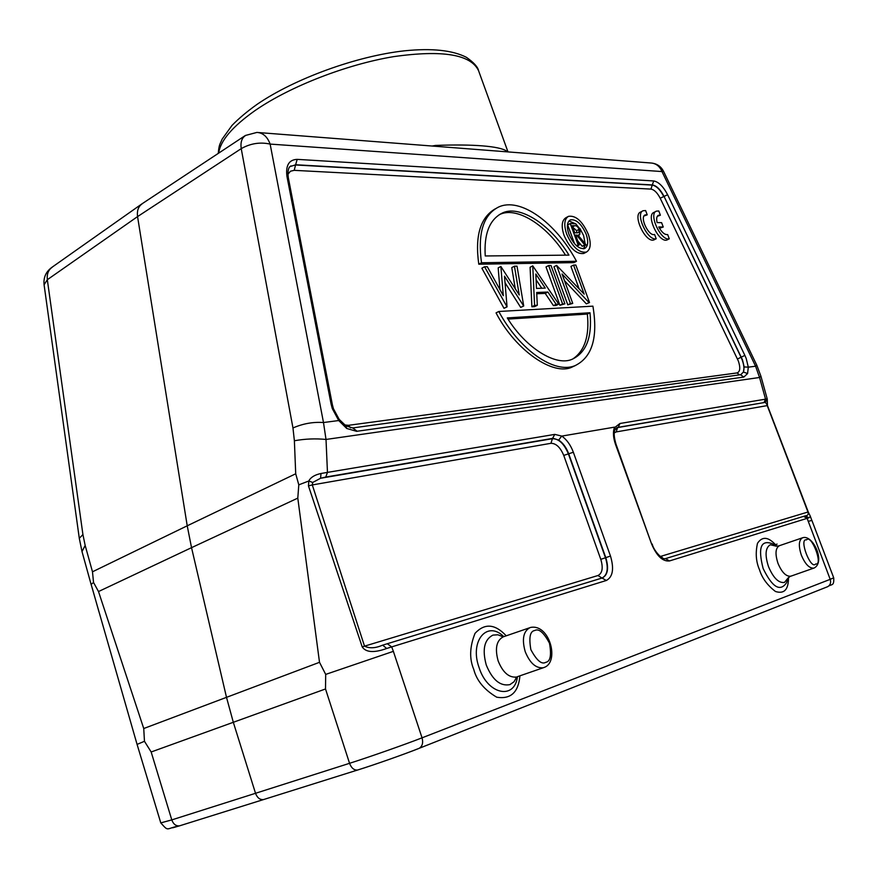 <?xml version="1.0" encoding="UTF-8"?>
<svg xmlns="http://www.w3.org/2000/svg" width="878" height="878" viewBox="0 0 878 878"><rect width="100%" height="100%" fill="white"/><g stroke="black" fill="none" stroke-linecap="round" stroke-linejoin="round"><path stroke-width="1.32" d="M572.719 227.172L576.572 230.684L576.901 232.889M579.151 229.312L578.701 232.67L574.805 232.846L572.193 225.712L574.563 225.756C576.33 225.405 577.856 226.59 579.151 229.312L576.572 230.684M570.239 223.506L575.749 223.868L580.27 229.334L579.667 234.766L577.933 235.063L586.164 244.94L584.77 244.94L576.528 235.052L575.606 235.041L579.228 244.94L578.097 244.94L570.239 223.506L567.671 224.889L574.596 243.832M584.77 244.94L582.191 246.29L586.164 244.94M575.759 235.458L576.528 235.052M582.191 246.29L577.801 241.033M576.956 246.136L579.228 244.94M576.528 245.763L578.097 244.94M565.52 255.158C546.742 224.867 515.968 205.606 499.055 214.836M536.096 279.797L541.759 288.236M572.741 359.014C584.726 350.915 589.588 335.934 587.338 314.061L508.033 319.087M583.508 248.803L584.957 245.566M585.143 243.711L583.618 235.589L579.952 228.532M576.001 223.989L568.933 220.938M568.966 255.125L485.238 255.959C483.921 234.097 489.408 219.895 501.7 213.365C518.843 203.97 550.33 224.175 568.966 255.125M545.271 288.094L535.821 274.024L536.502 288.434L545.271 288.094M507.275 317.913L589.994 312.755C592.288 336.954 586.416 352.418 572.401 359.146C556.378 366.817 525.966 348.39 507.275 317.913M587.338 314.061L589.994 312.755M568.867 234.075C566.464 226.743 566.979 222.002 570.404 219.862C576.22 219.05 581.477 223.846 586.186 234.228C588.622 241.604 588.095 246.367 584.616 248.518C578.832 249.297 573.575 244.49 568.867 234.075M290.102 166.568L295.842 164.757L652.475 184.951C656.59 185.686 660.454 189.505 664.042 196.409L742.448 359.75L744.171 366.938L743.425 372.02L740.769 374.697M478.784 264.212L481.495 262.752L576.495 261.271L573.883 262.632L478.784 264.212C474.811 235.908 480.343 217.415 495.401 208.755M481.495 262.752C477.61 233.614 483.185 215.11 498.221 207.219C519.93 196.507 555.928 222.606 576.495 261.271M504.488 276.164L507.056 306.883L484.579 266.758L487.312 266.714L503.292 295.666L500.866 266.451L519.249 294.953L514.442 266.199L517.021 266.144L523.716 306.005L504.488 276.164M537.303 305.281L534.581 305.423L532.748 265.847L558.737 304.139L556.125 304.282L547.905 292.034L536.688 292.495L537.303 305.281L534.603 306.652L531.881 306.795L534.581 305.423M551.022 265.507L564.905 303.821L562.568 303.942L548.662 265.551L551.022 265.507M588.995 302.537L562.063 273.991L572.741 303.404L570.437 303.525L556.597 265.397L584.166 294.13L573.564 265.079L575.825 265.035L589.511 302.515L586.35 303.854L564.51 280.74M498.792 311.481C519.798 350.443 554.709 374.258 575.046 365.654C592.2 357.28 598.148 337.448 592.902 306.159L498.792 311.481L496.048 312.886C515.693 350.827 553.864 376.53 572.324 366.949L575.639 365.424M566.661 234.064C563.665 224.823 564.291 218.907 568.538 216.328C575.891 215.264 582.476 221.245 588.304 234.25C591.355 243.524 590.718 249.473 586.383 252.096C579.096 253.105 572.511 247.102 566.661 234.064M484.579 266.758L481.868 268.218L503.994 308.299L506.727 306.905M499.955 289.619L498.177 267.889L500.866 266.451M515.265 288.653L511.764 267.625L514.442 266.199M523.398 306.016L520.687 307.399L523.716 306.005M520.687 307.399L505.037 282.716M503.994 308.299L507.056 306.883M556.125 304.282L553.436 305.632L556.059 305.489L558.737 304.139M553.436 305.632L545.227 293.395L547.905 292.034M545.227 293.395L536.754 293.757M531.881 306.795L530.092 267.252L532.748 265.847M548.662 265.551L546.017 266.934L559.89 305.281L562.568 303.942M559.89 305.281L564.905 303.821M570.437 303.525L567.77 304.853L553.963 266.78L556.597 265.397M579.074 288.73L570.941 266.429L573.564 265.079M586.35 303.854L589.511 302.515M567.77 304.853L572.741 303.404M584.452 253.105L583.76 253.468C576.517 254.444 569.954 248.441 564.071 235.436C561.075 226.283 561.722 220.367 566.014 217.678M432.097 146.022L435.598 145.441C473.582 143.97 499.505 146.242 506.485 150.994L507.254 151.85M52.197 267.274C48.378 269.864 46.753 274.013 47.324 279.709L44.087 284.768L79.283 538.269M245.39 135.475L256.903 132.424C262.939 132.776 267.351 136.661 270.139 144.091C260.097 141.896 250.46 143.421 241.231 148.645C240.352 142.302 241.779 137.934 245.5 135.552M617.41 427.465L765.375 402.365L767.229 398.974L760.886 376.091L756.803 365.226L663.548 171.32L661.979 171.561C659.685 166.161 655.921 163.297 650.675 162.979L466.92 148.722M142.06 203.916C138.34 206.484 136.847 210.72 137.561 216.603L187.223 525.801L295.71 473.78L298.794 484.832L297.796 498.122L319.504 662.308L143.74 728.52L98.501 591.553L191.536 547.663L187.223 525.801L92.486 571.798L93.529 582.454L98.501 591.553M82.927 534.581L79.283 538.302L82.005 551.56L85.166 545.436L82.927 534.581L47.324 279.709L137.561 216.603L241.231 148.645L292.967 427.97L294.382 440.756L295.71 473.78M756.803 365.226L755.585 366.214L748.297 367.169L747.584 373.545L743.831 377.068L356.611 431.317L346.722 428.464L338.732 420.54L323.488 422.527C313.139 421.791 302.965 423.613 292.967 427.97M614.271 432.876L616.191 431.921L617.607 427.575L765.375 402.365L766.648 404.078L807.947 511.995C808.682 514.409 807.782 515.693 805.269 515.847L665.546 558.606L669.442 560.954L807.134 518.349L830.204 579.337L422.055 737.827L393.366 651.344L325.694 674.403L319.504 662.308M393.366 651.344L391.698 646.899L606.347 580.479C612.866 576.923 614.238 568.779 610.484 556.037L573.356 452.247L568.703 453.772L605.798 557.629C608.981 568.296 607.817 575.068 602.308 577.954L382.687 645.143L386.693 648.48C374.083 653.012 365.928 652.486 362.208 646.91L308.463 485.907L312.294 484.93L312.7 482.472L320.602 478.247L325.76 477.05L553.151 438.309L558.704 440.097C563.017 442.962 566.354 447.528 568.703 453.772L563.742 455.419C560.34 447.363 556.081 443.324 550.945 443.302L552.394 438.693L320.602 478.247L320.997 473.494L327.461 472.386L325.76 477.05M606.347 580.479L601.99 578.042L382.687 645.143C375.532 648.249 369.473 648.579 364.524 646.153L597.973 575.518C602.385 573.246 603.329 567.846 600.793 559.341L563.742 455.419M90.851 583.629L91.323 584.967M90.675 582.926L90.84 583.596M660.234 556.509L808.254 511.929L767.46 405.57L616.191 431.921M312.7 482.472L308.815 480.968C310.669 477.325 314.73 474.822 320.997 473.494M760.886 376.091L759.547 377.485L755.585 366.214L661.979 171.561L270.139 144.091L323.488 422.527L326.012 439.45C315.586 438.407 305.039 438.846 294.382 440.756M766.988 403.353L766.648 404.067M767.46 405.57L767.251 399.073M764.058 402.365L765.55 399.15L767.12 398.897M308.463 485.896L308.815 480.99L298.827 484.832M297.796 498.122L191.536 547.663L226.491 697.297L233.307 722.265L255.52 793.295L171.781 819.898L151.17 751.985L325.508 688.967L349.554 763.311L255.52 793.295C257.232 797.806 259.91 799.902 263.532 799.573L357.576 770.028C354.086 770.335 351.409 768.096 349.554 763.311C369.418 757.001 404.791 744.566 422.055 737.827C423.35 742.733 422.417 746.212 419.234 748.286L418.466 748.605C405.856 753.697 372.941 765.298 358.235 769.83L357.576 770.028C374.741 764.683 404.22 754.29 419.234 748.286L827.745 586.658C830.368 585.066 831.181 582.63 830.204 579.337L833.705 577.801L811.887 520.391L808.199 521.4M93.529 582.465L91.136 584.419L137.078 744.412M808.221 511.951L810.405 516.407L808.967 517.8L805.269 515.847L665.392 558.649M387.297 643.739L391.698 646.899L386.682 648.48M573.356 452.247C570.634 445.025 566.782 439.637 561.799 436.092L554.786 434.39L327.461 472.386L326.012 439.45L759.547 377.485L765.55 399.15L619.945 423.492L614.984 427.323L615.269 429.364M619.945 423.492L618.342 427.202L615.083 429.605M561.437 436.421L558.704 440.097M808.967 517.8L807.134 518.349L803.579 516.374M325.694 674.403L325.508 688.967M151.17 751.985L144.464 741.295L143.74 728.52M144.453 741.295L137.078 744.401L160.784 822.895L171.781 819.898C173.416 824.244 176.028 826.22 179.628 825.814L263.466 799.584M561.799 436.092L614.567 427.136C612.8 431.636 613.118 437.398 615.522 444.411L651.674 544.173C656.755 556.015 662.681 561.613 669.442 560.954M264.168 799.375L263.543 799.573M179.716 825.792L172.692 827.811M657.106 222.573L661.606 222.661L663.252 227.018L658.752 226.952C661.76 232.385 664.734 234.92 667.664 234.569L669.266 238.816C661.024 241.406 648.173 213.749 656.404 211.126L658.785 210.972L660.377 215.198L658.445 215.242C656.667 216.207 656.228 218.644 657.106 222.573M659.466 228.269L663.252 227.018M655.976 211.357L653.945 212.41C645.703 215.044 658.533 242.668 666.797 240.067L669.266 238.816M657.271 216.35L660.377 215.198M645.615 210.555L647.229 214.836L645.231 214.88C639.217 216.844 648.776 236.84 654.582 234.448L656.184 238.75C647.734 241.362 634.739 213.431 643.146 210.72L645.615 210.555M644.024 215.988L647.229 214.836M642.696 210.961L640.666 212.026C632.248 214.737 645.231 242.646 653.704 240.012L656.184 238.75M574.563 225.756L572.588 226.809M744.171 366.938L748.297 367.169L746.223 358.542L744.873 355.392L741.043 357.258L742.173 359.87C743.984 364.864 744.401 368.914 743.425 372.02L747.584 373.556M344.67 424.952L348.489 425.314L350.552 427.849M348.489 425.314L737.048 372.93C740.132 371.767 740.582 367.816 738.387 361.088L660.19 198.219C657.326 192.732 654.242 189.692 650.96 189.099L294.218 170.343L290.464 171.21L287.885 174.338M744.873 355.392L667.62 194.74L664.042 196.409L741.043 357.258L737.498 359.003M667.62 194.74C663.307 186.498 658.687 181.9 653.737 180.956L652.222 185.104C656.338 185.84 660.19 189.659 663.779 196.551L660.19 198.219M653.737 180.956L297.192 159.368L295.568 164.965L652.222 185.104L650.96 189.099M290.256 166.425L295.568 164.965L294.218 170.343M534.735 630.525C538.829 628.275 543.745 632.5 549.463 643.179C551.625 655.142 550.396 661.529 545.776 662.33C541.682 664.745 536.721 660.519 530.872 649.665C528.765 637.549 530.049 631.161 534.735 630.525M806.531 539.882C811.415 533.692 823.564 565.684 815.662 563.983C810.756 570.415 798.475 537.94 806.531 539.882M435.949 146.319L435.598 145.441M506.485 150.994L506.869 151.828M739.528 374.862L737.048 372.93M525.209 651.63C521.73 639.14 523.365 631.128 530.114 627.583L530.685 627.419C549.782 623.72 559.648 661.99 544.25 667.401L543.175 667.763C535.854 668.421 529.862 663.055 525.209 651.63M543.965 667.521L517.691 676.598M814.246 567.956L813.73 568.143C809.275 568.384 805.159 564.104 801.394 555.291C798.332 545.896 798.728 540.058 802.58 537.764M218.71 153.112C220.323 140.765 232.385 126.619 254.905 110.672L256.189 109.794C290.783 86.154 346.744 64.423 393.596 56.642C442.677 49.717 471.014 54.447 478.609 70.8L507.989 151.916M297.192 159.368C288.939 159.708 285.537 165.426 286.974 176.5L331.072 403.99L332.29 408.588L338.732 420.54L339.138 419.41M290.278 166.425L291.013 165.898C288.423 166.996 287.512 170.87 288.28 177.521L286.974 176.5M288.28 177.521L332.367 404.67L331.072 403.99M550.945 443.302L312.294 484.93L364.524 646.153L362.219 646.91M503.412 636.748C496.476 640.358 494.731 648.425 498.155 660.958C502.809 672.405 508.878 677.772 516.363 677.048L515.726 677.783L516.505 677.059M802.294 537.874L779.412 545.688C775.428 548.015 774.956 553.908 777.996 563.369C781.771 572.226 785.953 576.517 790.529 576.231L791.067 576.045M92.486 571.798L85.166 545.436M610.484 556.037L605.48 557.749C608.663 568.406 607.499 575.167 601.99 578.042L597.973 575.518M554.786 434.39L552.394 438.693C558.825 438.693 564.159 443.752 568.395 453.893L605.48 557.749L600.793 559.341M352.989 427.893L740.538 374.73L743.831 377.068M332.367 404.67L333.431 408.731L339.149 419.333L345.921 425.852L352.671 427.937L356.446 430.692M346.711 428.464L345.877 425.907M356.611 431.317L356.435 430.692M662.616 558.112L661.353 556.345M516.879 676.916L513.992 681.789L509.909 684.62C500.317 686.486 492.437 679.978 486.28 665.074C482.066 649.533 484.283 639.546 492.942 635.101L497.903 634.783L503.16 636.835M787.939 578.163L784.482 582.432C778.709 583.277 773.375 578.02 768.502 566.661C764.749 554.929 765.375 547.631 770.357 544.744L776.361 546.237M503.774 636.638C487.125 620.011 469.346 641.039 479.081 667.565C487.455 694.443 514.409 700.293 517.449 676.85L517.482 676.686M775.592 545.732L772.794 543.91C760.93 539.268 757.714 547.477 763.136 568.516C772.322 587.393 780.136 592.123 786.567 582.718L786.907 581.587M615.182 429.419C615.588 429.342 612.207 431.493 616.071 444.411L615.522 444.411M616.071 444.411L651.674 544.173M506.222 635.815C495.038 623.819 484.645 622.996 475.02 633.356C469.675 646.779 469.258 658.796 473.758 669.409C476.633 680.571 484.294 689.834 496.728 697.209C510.722 699.481 518.459 692.347 519.919 675.819M776.69 546.05C768.832 536.798 762.433 535.876 757.495 543.295C755.332 552.975 756.002 561.799 759.503 569.778C762.06 578.064 767.383 585.308 775.472 591.498C784.241 594.219 788.576 589.566 788.477 577.537M180.33 825.594L179.628 825.814C165.338 828.492 169.147 832.201 160.784 822.895M827.12 586.921L827.745 586.658C831.532 583.683 834.243 586.702 833.705 577.801M578.295 235.491L579.667 234.766M499.066 214.836L501.7 213.365M575.057 365.665L572.324 366.949M586.394 252.107L583.804 253.446M52.153 267.153C45.963 271.554 43.274 277.503 44.109 285.01M663.548 171.32C661.123 166.633 657.293 163.89 652.058 163.088M802.821 537.698C812.918 534.504 825.572 561.744 814.29 567.945L789.926 576.506L787.687 578.701L786.897 581.598M52.109 267.186L141.984 203.817M142.258 203.652L245.434 135.442M258.538 132.556L466.833 148.722M218.271 153.398C219.061 143.882 220.104 144.321 222.156 139.108L232.001 125.422C238.827 118.42 247.201 111.385 257.111 104.328C294.657 78.581 356.819 55.994 404.626 50.803C431.855 48.06 452.444 50.222 466.383 57.3C473.824 62.525 477.895 67.024 478.609 70.8M91.158 584.594L82.005 551.56M778.501 545.951L776.075 545.995M98.973 611.878L92.256 588.128M616.652 427.827L617.322 427.498M811.843 520.391L810.405 516.527M665.129 558.704C662.012 559.648 653.561 550.363 652.2 544.064M777.085 544.097L774.561 545.062M568.527 216.317L565.959 217.7M529.401 627.858L503.994 636.583"/></g></svg>
